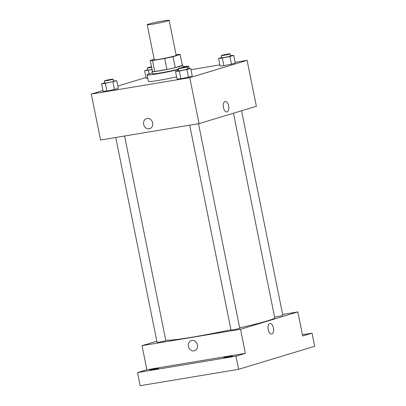 <?xml version="1.0" encoding="UTF-8"?>
<svg xmlns="http://www.w3.org/2000/svg" width="406" height="406" viewBox="0 0 406 406"><rect width="100%" height="100%" fill="white"/><g stroke="black" fill="none" stroke-linecap="round" stroke-linejoin="round"><path stroke-width="0.61" d="M163.684 20.843A11.175 0.634 168.6 0 1 169.129 20.3A11.175 0.634 168.6 0 1 158.299 23.132A11.175 0.634 168.6 0 1 147.216 24.72A11.175 0.634 168.6 0 1 152.656 23.056A11.175 0.634 168.6 0 1 163.684 20.843M169.129 20.3L176.189 55.302A11.175 0.634 168.6 0 1 165.359 58.139A11.175 0.634 168.6 0 1 154.275 59.723L147.216 24.72M154.189 59.306L150.311 60.484A15.23 0.868 168.6 0 0 150.301 60.524A15.23 0.868 168.6 0 0 152.509 60.535L164.724 58.5A15.23 0.868 168.6 0 0 173.037 56.698L180.152 54.546A15.23 0.868 168.6 0 0 180.157 54.505A15.23 0.868 168.6 0 0 177.955 54.495L176.087 54.805M173.037 56.698L175.245 67.635L182.355 65.483L180.152 54.546M180.157 54.505L182.365 65.442A15.23 0.868 168.6 0 1 182.355 65.483M175.245 67.635A15.23 0.868 168.6 0 1 166.932 69.436L164.724 58.5M150.301 60.524L152.509 71.461A15.23 0.868 168.6 0 0 154.711 71.471L166.932 69.436M152.468 71.263A15.646 0.893 -11.4 0 0 152.098 71.547A15.646 0.893 -11.4 0 0 163.527 70.116A15.646 0.893 -11.4 0 0 180.695 66.244A15.646 0.893 -11.4 0 0 182.776 65.361A15.646 0.893 -11.4 0 0 182.324 65.239M178.407 69.187A15.646 0.893 168.6 0 1 161.882 72.679A15.646 0.893 168.6 0 1 152.539 73.735L152.098 71.547M154.711 71.471L152.509 60.535M183.055 66.746A21.239 1.208 168.6 0 1 188.694 66.442A21.239 1.208 168.6 0 1 187.136 67.239M178.483 69.568A21.239 1.208 168.6 0 1 147.058 74.836A21.239 1.208 168.6 0 1 152.377 72.933M176.615 76.866A21.239 1.208 168.6 0 1 148.383 81.403L147.058 74.836M178.665 70.477L175.519 71.431L177.067 79.084L180.837 78.718L188.43 77.196L192.246 76.039L190.703 68.381L187.43 68.7M104.723 82.788L101.576 83.737L103.119 91.396L106.895 91.03L114.487 89.503L118.303 88.351L116.761 80.692L113.487 81.012M102.951 90.548L91.294 94.08L189.785 77.683L247.107 60.327L235.14 62.321M219.859 64.864L190.967 69.675M145.982 77.521L117.836 86.042M221.701 57.449L218.555 58.403L220.098 66.056L223.873 65.691L231.461 64.168L235.282 63.011L233.739 55.353L230.461 55.673M146.155 78.368L147.738 78.216L146.155 78.368L144.607 70.71L152.133 69.593M91.294 94.08L100.561 140.019L199.052 123.622L256.369 106.27L247.107 60.327M199.052 123.622L189.785 77.683M225.183 101.51A5.308 2.72 -99.5 0 1 228.674 105.951A5.308 2.72 -99.5 0 1 226.929 111.98A5.308 2.72 -99.5 0 1 223.376 107.189A5.308 2.72 -99.5 0 1 225.183 101.505A5.308 2.72 -99.5 0 1 228.674 105.951A5.308 2.72 -99.5 0 1 226.929 111.98M147.104 118.425A5.308 4.552 73.2 0 1 152.585 122.587A5.308 4.552 73.2 0 1 149.687 128.702A5.308 4.552 73.2 0 1 143.795 124.936A5.308 4.552 73.2 0 1 146.612 118.537A5.308 4.552 73.2 0 1 147.104 118.425M149.692 128.702A5.308 4.552 73.2 0 1 143.795 124.936A5.308 4.552 73.2 0 1 146.612 118.537M233.47 113.203L274.715 317.751A55.886 3.182 168.6 0 1 239.687 327.855M230.948 329.763A55.886 3.182 168.6 0 1 165.739 340.162M198.524 123.713L239.768 328.271A4.471 0.254 168.6 0 1 235.434 329.403A4.471 0.254 168.6 0 1 231.004 330.037L189.698 125.18M241.57 110.752L282.804 315.244A4.471 0.254 168.6 0 1 279.521 316.157A4.471 0.254 168.6 0 1 274.568 317.025M124.576 136.02L165.826 340.583A4.471 0.254 168.6 0 1 161.492 341.715A4.471 0.254 168.6 0 1 157.061 342.349L115.751 137.492M156.828 341.192L142.024 345.673L240.519 329.276L297.837 311.92L282.642 314.452M142.024 345.673L146.876 369.739L137.507 372.571L140.156 385.7L238.647 369.303L236.003 356.174L245.371 353.342L240.519 329.276M238.647 369.303L314.706 346.277L312.057 333.148L302.44 334.752M297.837 311.92L302.688 335.985L312.057 333.148M269.96 323.567A5.308 2.72 -99.5 0 1 273.446 328.007A5.308 2.72 -99.5 0 1 271.7 334.036A5.308 2.72 -99.5 0 1 268.148 329.246A5.308 2.72 -99.5 0 1 269.96 323.562A5.308 2.72 -99.5 0 1 273.446 328.007A5.308 2.72 -99.5 0 1 271.7 334.036M146.876 369.739L245.371 353.342M191.876 340.482A5.308 4.552 73.2 0 1 197.357 344.643A5.308 4.552 73.2 0 1 194.464 350.759A5.308 4.552 73.2 0 1 188.572 346.993A5.308 4.552 73.2 0 1 191.388 340.593A5.308 4.552 73.2 0 1 191.876 340.482M194.464 350.759A5.308 4.552 73.2 0 1 188.572 346.993A5.308 4.552 73.2 0 1 191.388 340.593M224.345 357.513A4.471 0.254 168.6 0 1 229.253 356.407A4.471 0.254 168.6 0 1 232.516 356.001A4.471 0.254 168.6 0 1 228.187 357.133A4.471 0.254 168.6 0 1 223.752 357.767A4.471 0.254 168.6 0 1 224.345 357.513M150.403 369.825A4.471 0.254 168.6 0 1 155.31 368.719A4.471 0.254 168.6 0 1 158.573 368.313A4.471 0.254 168.6 0 1 154.239 369.445A4.471 0.254 168.6 0 1 149.809 370.079A4.471 0.254 168.6 0 1 150.403 369.825M137.507 372.571L236.003 356.174M147.754 69.761L144.607 70.71M152.108 69.467A4.471 0.254 168.6 0 1 147.82 70.071L147.378 67.883A4.471 0.254 168.6 0 1 151.565 66.782M149.098 73.882L148.383 70.345M151.666 67.279A4.471 0.254 168.6 0 1 147.378 67.883M101.576 83.737L105.352 83.372L116.761 80.692M113.112 79.145L113.553 81.332A4.471 0.254 168.6 0 1 109.219 82.464A4.471 0.254 168.6 0 1 104.784 83.098L104.342 80.911A4.471 0.254 168.6 0 1 106.519 80.246A4.471 0.254 168.6 0 1 110.929 79.358A4.471 0.254 168.6 0 1 113.112 79.145A4.471 0.254 168.6 0 1 108.778 80.276A4.471 0.254 168.6 0 1 104.342 80.911M103.119 91.396L106.895 91.03L105.352 83.372M106.895 91.03L114.487 89.503L112.939 81.85M114.487 89.503L118.303 88.351M218.555 58.403L222.326 58.033L229.918 56.51L233.739 55.353M230.085 53.805L230.527 55.992A4.471 0.254 168.6 0 1 226.198 57.124A4.471 0.254 168.6 0 1 221.762 57.759L221.321 55.571A4.471 0.254 168.6 0 1 223.498 54.906A4.471 0.254 168.6 0 1 227.908 54.023A4.471 0.254 168.6 0 1 230.085 53.805A4.471 0.254 168.6 0 1 225.756 54.937A4.471 0.254 168.6 0 1 221.321 55.571M220.098 66.056L223.873 65.691L222.326 58.033M223.873 65.691L231.461 64.168L229.918 56.51M231.461 64.168L235.282 63.011M175.519 71.431L179.295 71.06L186.887 69.538L190.703 68.381M187.054 66.833L187.496 69.02A4.471 0.254 168.6 0 1 183.162 70.157A4.471 0.254 168.6 0 1 178.731 70.786L178.29 68.599A4.471 0.254 168.6 0 1 180.467 67.934A4.471 0.254 168.6 0 1 184.877 67.051A4.471 0.254 168.6 0 1 187.054 66.833A4.471 0.254 168.6 0 1 182.72 67.964A4.471 0.254 168.6 0 1 178.29 68.599M177.067 79.084L180.837 78.718L179.295 71.06M180.837 78.718L188.43 77.196L186.887 69.538M188.43 77.196L192.246 76.039M183.177 67.355L182.776 65.361M189.115 68.538L188.694 66.442"/></g></svg>
